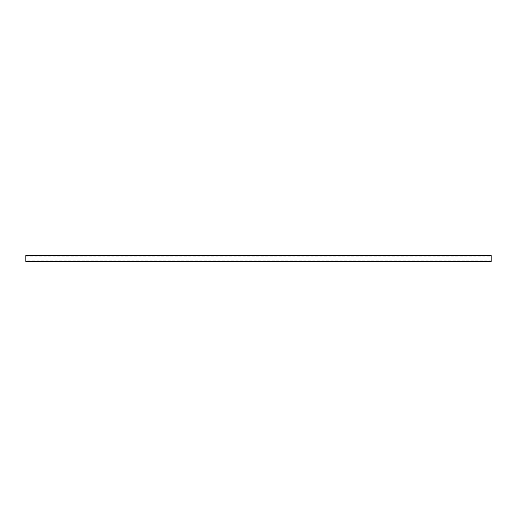 <?xml version="1.0" encoding="UTF-8"?>
<svg xmlns="http://www.w3.org/2000/svg" width="517" height="517" viewBox="0 0 517 517"><rect width="100%" height="100%" fill="white"/><g stroke="black" fill="none" stroke-linecap="round" stroke-linejoin="round"><path stroke-width="0.39" stroke-dasharray="2.58 1.94" d="M491.15 260.891L491.15 256.109L491.15 260.891L25.85 260.891L25.85 256.109L491.15 256.109M25.85 256.109L25.85 260.891M491.15 255.566L491.15 261.434M25.85 261.434L25.85 255.566"/><path stroke-width="0.78" d="M25.85 255.566L491.15 255.566L491.15 261.434L25.85 261.434L25.85 255.566"/></g></svg>

